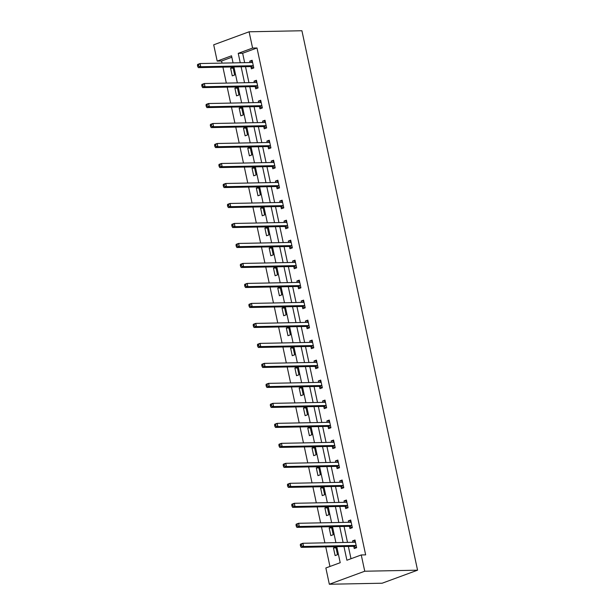 <?xml version="1.0" encoding="UTF-8"?>
<svg xmlns="http://www.w3.org/2000/svg" width="615" height="615" viewBox="0 0 615 615"><rect width="100%" height="100%" fill="white"/><g stroke="black" fill="none" stroke-linecap="round" stroke-linejoin="round"><path stroke-width="0.92" d="M231.84 57.226L221.585 61L217.187 61.085L213.697 44.81L249.098 31.788L301.919 30.75L417.562 570.19L382.161 583.212L329.34 584.25L325.858 567.976L340.21 562.702L336.766 546.658M221.585 61L222.038 63.107M222.907 67.143L226.328 83.102M227.189 87.13L230.61 103.089M231.478 107.118L234.899 123.077M235.76 127.105L239.181 143.064M240.042 147.1L243.463 163.052M244.332 167.088L247.753 183.039M248.614 187.075L252.035 203.035M252.903 207.063L256.324 223.022M257.185 227.05L260.606 243.01M261.475 247.038L264.896 262.997M265.757 267.033L269.178 282.985M270.039 287.021L273.46 302.972M274.328 307.008L277.749 322.96M278.61 326.996L282.031 342.955M282.9 346.983L286.321 362.942M287.182 366.971L290.603 382.93M291.472 386.966L294.893 402.917M295.754 406.953L299.174 422.905M300.035 426.941L303.456 442.892M304.325 446.928L307.746 462.887M308.607 466.916L312.028 482.875M312.897 486.903L316.318 502.862M317.179 506.891L320.6 522.85M321.468 526.886L324.889 542.837M325.75 546.873L329.955 566.469M337.497 554.722L335.852 547.035L333.461 547.911L335.106 555.599L337.497 554.722M333.215 534.735L331.562 527.047L329.171 527.924L330.824 535.611L333.215 534.735M328.925 514.747L327.28 507.052L324.889 507.936L326.534 515.624L328.925 514.747M324.643 494.752L322.99 487.065L320.6 487.949L322.252 495.636L324.643 494.752M320.354 474.765L318.708 467.077L316.318 467.961L317.963 475.649L320.354 474.765M316.072 454.777L314.426 447.09L312.028 447.966L313.681 455.661L316.072 454.777M311.79 434.79L310.137 427.102L307.746 427.979L309.391 435.666L311.79 434.79M307.5 414.802L305.855 407.115L303.464 407.991L305.109 415.679L307.5 414.802M303.218 394.815L301.565 387.127L299.174 388.004L300.827 395.691L303.218 394.815M298.928 374.819L297.283 367.132L294.893 368.016L296.538 375.704L298.928 374.819M294.647 354.832L292.994 347.144L290.603 348.029L292.256 355.716L294.647 354.832M290.357 334.844L288.712 327.157L286.321 328.033L287.966 335.729L290.357 334.844M286.075 314.857L284.43 307.169L282.031 308.046L283.684 315.733L286.075 314.857M281.793 294.869L280.14 287.182L277.749 288.058L279.394 295.746L281.793 294.869M277.503 274.882L275.858 267.194L273.467 268.071L275.113 275.758L277.503 274.882M273.221 254.887L271.569 247.199L269.178 248.083L270.831 255.771L273.221 254.887M268.932 234.899L267.287 227.212L264.896 228.096L266.541 235.783L268.932 234.899M264.65 214.912L262.997 207.224L260.606 208.108L262.259 215.796L264.65 214.912M260.36 194.924L258.715 187.237L256.324 188.113L257.969 195.801L260.36 194.924M256.078 174.937L254.433 167.249L252.035 168.126L253.688 175.813L256.078 174.937M251.796 154.949L250.144 147.262L247.753 148.138L249.398 155.826L251.796 154.949M247.507 134.954L245.862 127.267L243.471 128.151L245.116 135.838L247.507 134.954M243.225 114.967L241.572 107.279L239.181 108.163L240.834 115.851L243.225 114.967M238.935 94.979L237.29 87.292L234.899 88.176L236.544 95.863L238.935 94.979M234.653 74.992L233 67.304L230.61 68.18L232.262 75.868L234.653 74.992M343.962 546.512L346.906 560.234L361.259 554.953L365.656 554.868L256.993 47.978L242.641 53.251L244.655 62.661M245.516 66.697L248.937 82.656M249.805 86.684L253.226 102.644M254.087 106.672L257.508 122.631M258.377 126.667L261.798 142.619M262.659 146.654L266.08 162.606M266.948 166.642L270.369 182.594M271.23 186.629L274.651 202.589M275.512 206.617L278.933 222.576M279.802 226.604L283.223 242.564M284.084 246.592L287.505 262.551M288.374 266.587L291.794 282.539M292.655 286.575L296.076 302.526M296.945 306.562L300.366 322.521M301.227 326.55L304.648 342.509M305.509 346.537L308.93 362.496M309.799 366.525L313.22 382.484M314.081 386.52L317.501 402.471M318.37 406.507L321.791 422.459M322.652 426.495L326.073 442.454M326.942 446.482L330.363 462.442M331.224 466.47L334.645 482.429M335.506 486.457L338.927 502.417M339.795 506.452L343.216 522.404M344.077 526.44L347.498 542.392M348.367 546.428L351.004 558.727M353.794 546.489L354.24 548.565L356.631 547.681L354.986 539.993L352.595 540.877L352.895 542.292M349.512 526.502L349.958 528.577L352.349 527.693L350.704 520.006L348.305 520.89L348.613 522.296M345.23 506.514L345.668 508.582L348.067 507.706L346.414 500.018L344.023 500.894L344.323 502.309M340.941 486.519L341.387 488.594L343.777 487.718L342.132 480.031L339.741 480.907L340.041 482.321M336.659 466.531L337.105 468.607L339.495 467.731L337.843 460.043L335.452 460.919L335.759 462.334M332.369 446.544L332.815 448.619L335.206 447.743L333.561 440.048L331.17 440.932L331.47 442.346M328.087 426.556L328.533 428.632L330.924 427.748L329.271 420.06L326.88 420.944L327.188 422.359M323.798 406.569L324.243 408.644L326.634 407.76L324.989 400.073L322.598 400.957L322.898 402.364M319.516 386.581L319.961 388.649L322.352 387.773L320.707 380.085L318.309 380.962L318.616 382.376M315.234 366.594L315.672 368.662L318.07 367.785L316.418 360.098L314.027 360.974L314.327 362.389M310.944 346.599L311.39 348.674L313.781 347.798L312.136 340.11L309.745 340.987L310.045 342.401M306.662 326.611L307.108 328.687L309.499 327.81L307.846 320.115L305.455 320.999L305.763 322.414M302.372 306.624L302.818 308.699L305.209 307.815L303.564 300.128L301.173 301.012L301.473 302.426M298.091 286.636L298.536 288.712L300.927 287.828L299.274 280.14L296.884 281.024L297.191 282.431M293.801 266.649L294.247 268.724L296.638 267.84L294.992 260.153L292.602 261.029L292.901 262.444M289.519 246.661L289.965 248.729L292.356 247.853L290.711 240.165L288.312 241.042L288.62 242.456M285.237 226.666L285.675 228.742L288.074 227.865L286.421 220.178L284.03 221.054L284.33 222.469M280.947 206.678L281.393 208.754L283.784 207.878L282.139 200.19L279.748 201.067L280.048 202.481M276.665 186.691L277.111 188.767L279.502 187.883L277.849 180.195L275.459 181.079L275.766 182.494M272.376 166.703L272.822 168.779L275.213 167.895L273.567 160.208L271.177 161.092L271.476 162.498M268.094 146.716L268.54 148.792L270.931 147.907L269.278 140.22L266.887 141.096L267.194 142.511M263.804 126.728L264.25 128.796L266.641 127.92L264.996 120.233L262.605 121.109L262.905 122.523M259.522 106.733L259.968 108.809L262.359 107.933L260.714 100.245L258.315 101.121L258.623 102.536M255.24 86.746L255.679 88.821L258.077 87.945L256.424 80.258L254.033 81.134L254.333 82.548M250.951 66.758L251.397 68.834L253.787 67.95L252.142 60.262L249.752 61.146L250.051 62.561M249.098 31.788L252.588 48.062L238.236 53.344L240.25 62.753M256.993 47.978L252.588 48.062M361.259 554.953L364.749 571.227L417.562 570.19M233.054 62.891L231.54 55.804L217.187 61.085M335.905 542.622L332.484 526.663M331.616 522.635L328.195 506.675M327.334 502.647L323.913 486.688M323.044 482.66L319.623 466.7M318.762 462.665L315.341 446.713M314.48 442.677L311.059 426.725M310.191 422.69L306.77 406.73M305.909 402.702L302.488 386.743M301.619 382.714L298.198 366.755M297.337 362.727L293.916 346.768M293.048 342.732L289.627 326.78M288.766 322.744L285.345 306.793M284.484 302.757L281.063 286.798M280.194 282.769L276.773 266.81M275.912 262.782L272.491 246.823M271.622 242.794L268.202 226.835M267.341 222.799L263.92 206.848M263.051 202.812L259.63 186.86M258.769 182.824L255.348 166.873M254.487 162.837L251.066 146.877M250.197 142.849L246.776 126.89M245.915 122.862L242.495 106.902M241.626 102.866L238.205 86.915M237.344 82.879L233.923 66.927M329.34 584.25L364.749 571.227M241.118 66.781L244.539 82.741M245.4 86.769L248.821 102.728M249.69 106.764L253.111 122.716M253.972 126.752L257.393 142.703M258.262 146.739L261.683 162.698M262.543 166.727L265.964 182.686M266.825 186.714L270.246 202.673M271.115 206.702L274.536 222.661M275.397 226.697L278.818 242.648M279.687 246.684L283.108 262.636M283.969 266.672L287.389 282.631M288.258 286.659L291.679 302.618M292.54 306.647L295.961 322.606M296.822 326.634L300.243 342.593M301.112 346.629L304.533 362.581M305.394 366.617L308.815 382.568M309.683 386.604L313.104 402.556M313.965 406.592L317.386 422.551M318.255 426.579L321.676 442.539M322.537 446.567L325.958 462.526M326.819 466.562L330.24 482.514M331.108 486.55L334.529 502.501M335.39 506.537L338.811 522.489M339.68 526.525L343.101 542.484M242.641 53.251L238.236 53.344M355.163 540.823L352.595 540.877M336.028 547.865L333.461 547.911M331.739 527.87L329.171 527.924M350.881 520.836L348.305 520.89M327.457 507.882L324.889 507.936M346.591 500.848L344.023 500.894M323.175 487.895L320.6 487.949M342.309 480.861L339.741 480.907M318.885 467.907L316.318 467.961M338.019 460.866L335.452 460.919M314.603 447.92L312.028 447.966M333.737 440.878L331.17 440.932M310.314 427.932L307.746 427.979M329.456 420.891L326.88 420.944M306.032 407.945L303.464 407.991M325.166 400.903L322.598 400.957M301.742 387.95L299.174 388.004M320.884 380.916L318.309 380.962M297.46 367.962L294.893 368.016M316.594 360.928L314.027 360.974M293.178 347.975L290.603 348.029M312.312 340.941L309.745 340.987M288.889 327.987L286.321 328.033M308.023 320.945L305.455 320.999M284.607 308L282.031 308.046M303.741 300.958L301.173 301.012M280.317 288.012L277.749 288.058M299.459 280.97L296.884 281.024M276.035 268.017L273.467 268.071M295.169 260.983L292.602 261.029M271.745 248.03L269.178 248.083M290.887 240.995L288.312 241.042M267.464 228.042L264.896 228.096M286.598 221.008L284.03 221.054M263.182 208.054L260.606 208.108M282.316 201.013L279.748 201.067M258.892 188.067L256.324 188.113M278.026 181.025L275.459 181.079M254.61 168.079L252.035 168.126M273.744 161.038L271.177 161.092M250.32 148.084L247.753 148.138M269.462 141.05L266.887 141.096M246.038 128.097L243.471 128.151M265.173 121.063L262.605 121.109M241.749 108.109L239.181 108.163M260.891 101.075L258.315 101.121M237.467 88.122L234.899 88.176M256.601 81.08L254.033 81.134M233.185 68.134L230.61 68.18M252.319 61.093L249.752 61.146M354.025 542.269L355.293 541.423M300.281 544.875L300.55 546.151L301.511 545.797L301.235 544.521L300.281 544.875L300.497 544.152L302.895 543.276L355.009 542.245A1.33 0.853 69.8 0 0 355.193 542.215A1.33 0.853 69.8 0 0 355.316 542.146L355.432 542.069M301.235 544.521L302.895 543.276L303.579 546.474L301.189 547.358L353.302 546.328A1.33 0.853 69.8 0 1 353.648 546.412L356.369 547.78M356.193 545.613L356.047 545.536A1.33 0.853 69.8 0 0 355.693 545.451L303.579 546.474L301.511 545.797M300.55 546.151L301.189 547.358M349.743 522.273L351.004 521.435M295.992 524.879L296.269 526.163L297.23 525.81L296.953 524.534L295.992 524.879L296.215 524.165L298.606 523.28L350.727 522.258A1.33 0.853 69.8 0 0 350.904 522.22A1.33 0.853 69.8 0 0 351.034 522.158L351.142 522.081M296.953 524.534L298.606 523.28L299.297 526.486L296.899 527.37L349.02 526.34A1.33 0.853 69.8 0 1 349.366 526.425L352.08 527.793M351.903 525.617L351.757 525.548A1.33 0.853 69.8 0 0 351.411 525.464L299.297 526.486L297.23 525.81M296.269 526.163L296.899 527.37M345.453 502.286L346.722 501.448M291.71 504.892L291.987 506.176L292.94 505.822L292.663 504.538L291.71 504.892L291.933 504.177L294.324 503.293L346.437 502.271A1.33 0.853 69.8 0 0 346.622 502.232A1.33 0.853 69.8 0 0 346.745 502.171L346.86 502.094M292.663 504.538L294.324 503.293L295.008 506.499L292.617 507.375L344.731 506.353A1.33 0.853 69.8 0 1 345.084 506.437L347.798 507.805M347.621 505.63L347.475 505.561A1.33 0.853 69.8 0 0 347.121 505.469L295.008 506.499L292.94 505.822M291.987 506.176L292.617 507.375M341.171 482.298L342.44 481.46M287.42 484.904L287.697 486.188L288.658 485.835L288.381 484.551L287.42 484.904L287.643 484.19L290.034 483.305L342.155 482.283A1.33 0.853 69.8 0 0 342.34 482.245A1.33 0.853 69.8 0 0 342.463 482.183L342.578 482.106M288.381 484.551L290.034 483.305L290.726 486.511L288.335 487.388L340.449 486.365A1.33 0.853 69.8 0 1 340.795 486.45L343.508 487.818M343.331 485.642L343.185 485.573A1.33 0.853 69.8 0 0 342.839 485.481L290.726 486.511L288.658 485.835M287.697 486.188L288.335 487.388M336.882 462.311L338.15 461.473M283.138 464.917L283.415 466.201L284.368 465.847L284.092 464.563L283.138 464.917L283.361 464.194L285.752 463.318L337.866 462.288A1.33 0.853 69.8 0 0 338.05 462.257A1.33 0.853 69.8 0 0 338.173 462.196L338.288 462.111M284.092 464.563L285.752 463.318L286.436 466.524L284.045 467.4L336.159 466.378A1.33 0.853 69.8 0 1 336.513 466.462L339.226 467.823M339.05 465.655L338.903 465.578A1.33 0.853 69.8 0 0 338.558 465.494L286.436 466.524L284.368 465.847M283.415 466.201L284.045 467.4M332.6 442.323L333.868 441.485M278.856 444.929L279.125 446.206L280.086 445.86L279.81 444.576L278.856 444.929L279.072 444.207L281.462 443.33L333.584 442.3A1.33 0.853 69.8 0 0 333.768 442.27A1.33 0.853 69.8 0 0 333.891 442.2L334.007 442.124M279.81 444.576L281.462 443.33L282.154 446.528L279.764 447.413L331.877 446.382A1.33 0.853 69.8 0 1 332.223 446.475L334.944 447.835M334.76 445.667L334.622 445.591A1.33 0.853 69.8 0 0 334.268 445.506L282.154 446.528L280.086 445.86M279.125 446.206L279.764 447.413M328.31 422.336L329.579 421.49M274.567 424.942L274.844 426.218L275.797 425.872L275.528 424.588L274.567 424.942L274.79 424.219L277.18 423.343L329.294 422.313A1.33 0.853 69.8 0 0 329.479 422.282A1.33 0.853 69.8 0 0 329.609 422.213L329.717 422.136M275.528 424.588L277.18 423.343L277.865 426.541L275.474 427.425L327.595 426.395A1.33 0.853 69.8 0 1 327.941 426.479L330.655 427.848M330.478 425.68L330.332 425.603A1.33 0.853 69.8 0 0 329.986 425.519L277.865 426.541L275.797 425.872M274.844 426.218L275.474 427.425M324.028 402.341L325.297 401.503M270.285 404.947L270.554 406.231L271.515 405.877L271.238 404.601L270.285 404.947L270.5 404.232L272.899 403.348L325.012 402.325A1.33 0.853 69.8 0 0 325.197 402.295A1.33 0.853 69.8 0 0 325.32 402.225L325.435 402.149M271.238 404.601L272.899 403.348L273.583 406.553L271.192 407.438L323.305 406.407A1.33 0.853 69.8 0 1 323.651 406.492L326.373 407.86M326.196 405.685L326.05 405.616A1.33 0.853 69.8 0 0 325.696 405.531L273.583 406.553L271.515 405.877M270.554 406.231L271.192 407.438M319.746 382.353L321.007 381.515M265.995 384.959L266.272 386.243L267.233 385.889L266.956 384.613L265.995 384.959L266.218 384.244L268.609 383.36L320.73 382.338A1.33 0.853 69.8 0 0 320.907 382.299A1.33 0.853 69.8 0 0 321.038 382.238L321.145 382.161M266.956 384.613L268.609 383.36L269.301 386.566L266.902 387.442L319.024 386.42A1.33 0.853 69.8 0 1 319.37 386.504L322.083 387.873M321.906 385.697L321.76 385.628A1.33 0.853 69.8 0 0 321.414 385.543L269.301 386.566L267.233 385.889M266.272 386.243L266.902 387.442M315.457 362.366L316.725 361.528M261.713 364.972L261.99 366.256L262.943 365.902L262.667 364.618L261.713 364.972L261.936 364.257L264.327 363.373L316.441 362.35A1.33 0.853 69.8 0 0 316.625 362.312A1.33 0.853 69.8 0 0 316.748 362.25L316.863 362.174M262.667 364.618L264.327 363.373L265.011 366.578L262.62 367.455L314.734 366.432A1.33 0.853 69.8 0 1 315.088 366.517L317.801 367.885M317.624 365.71L317.478 365.641A1.33 0.853 69.8 0 0 317.125 365.548L265.011 366.578L262.943 365.902M261.99 366.256L262.62 367.455M311.175 342.378L312.443 341.54M257.424 344.984L257.7 346.268L258.661 345.914L258.385 344.631L257.424 344.984L257.647 344.262L260.037 343.385L312.159 342.355A1.33 0.853 69.8 0 0 312.343 342.324A1.33 0.853 69.8 0 0 312.466 342.263L312.581 342.178M258.385 344.631L260.037 343.385L260.729 346.591L258.338 347.467L310.452 346.445A1.33 0.853 69.8 0 1 310.798 346.529L313.512 347.89M313.335 345.722L313.189 345.645A1.33 0.853 69.8 0 0 312.843 345.561L260.729 346.591L258.661 345.914M257.7 346.268L258.338 347.467M306.885 322.391L308.153 321.553M253.142 324.997L253.418 326.281L254.372 325.927L254.103 324.643L253.142 324.997L253.365 324.274L255.755 323.398L307.869 322.368A1.33 0.853 69.8 0 0 308.054 322.337A1.33 0.853 69.8 0 0 308.177 322.268L308.292 322.191M254.103 324.643L255.755 323.398L256.44 326.596L254.049 327.48L306.162 326.45A1.33 0.853 69.8 0 1 306.516 326.542L309.23 327.903M309.053 325.735L308.907 325.658A1.33 0.853 69.8 0 0 308.561 325.573L256.44 326.596L254.372 325.927M253.418 326.281L254.049 327.48M302.603 302.403L303.871 301.558M248.86 305.009L249.129 306.285L250.09 305.939L249.813 304.656L248.86 305.009L249.075 304.287L251.474 303.41L303.587 302.38A1.33 0.853 69.8 0 0 303.772 302.349A1.33 0.853 69.8 0 0 303.895 302.28L304.01 302.203M249.813 304.656L251.474 303.41L252.158 306.608L249.767 307.492L301.88 306.462A1.33 0.853 69.8 0 1 302.226 306.554L304.948 307.915M304.763 305.747L304.625 305.67A1.33 0.853 69.8 0 0 304.271 305.586L252.158 306.608L250.09 305.939M249.129 306.285L249.767 307.492M298.313 282.416L299.582 281.57M244.57 285.022L244.847 286.298L245.8 285.944L245.531 284.668L244.57 285.022L244.793 284.299L247.184 283.415L299.297 282.393A1.33 0.853 69.8 0 0 299.482 282.362A1.33 0.853 69.8 0 0 299.613 282.293L299.72 282.216M245.531 284.668L247.184 283.415L247.868 286.621L245.477 287.505L297.599 286.475A1.33 0.853 69.8 0 1 297.944 286.559L300.658 287.928M300.481 285.752L300.335 285.683A1.33 0.853 69.8 0 0 299.989 285.598L247.868 286.621L245.8 285.944M244.847 286.298L245.477 287.505M294.032 262.421L295.3 261.583M240.288 265.027L240.565 266.31L241.518 265.957L241.241 264.681L240.288 265.027L240.503 264.312L242.902 263.428L295.016 262.405A1.33 0.853 69.8 0 0 295.2 262.367A1.33 0.853 69.8 0 0 295.323 262.305L295.438 262.228M241.241 264.681L242.902 263.428L243.586 266.633L241.195 267.51L293.309 266.487A1.33 0.853 69.8 0 1 293.663 266.572L296.376 267.94M296.199 265.765L296.053 265.695A1.33 0.853 69.8 0 0 295.7 265.611L243.586 266.633L241.518 265.957M240.565 266.31L241.195 267.51M289.75 242.433L291.01 241.595M235.999 245.039L236.275 246.323L237.236 245.969L236.96 244.685L235.999 245.039L236.221 244.324L238.612 243.44L290.734 242.418A1.33 0.853 69.8 0 0 290.918 242.379A1.33 0.853 69.8 0 0 291.041 242.318L291.149 242.241M236.96 244.685L238.612 243.44L239.304 246.646L236.906 247.522L289.027 246.5A1.33 0.853 69.8 0 1 289.373 246.584L292.087 247.953M291.91 245.777L291.764 245.708A1.33 0.853 69.8 0 0 291.418 245.616L239.304 246.646L237.236 245.969M236.275 246.323L236.906 247.522M285.46 222.446L286.728 221.608M231.717 225.052L231.993 226.335L232.947 225.982L232.67 224.698L231.717 225.052L231.94 224.329L234.33 223.453L286.444 222.43A1.33 0.853 69.8 0 0 286.628 222.392A1.33 0.853 69.8 0 0 286.751 222.33L286.867 222.246M232.67 224.698L234.33 223.453L235.015 226.658L232.624 227.535L284.737 226.512A1.33 0.853 69.8 0 1 285.091 226.597L287.805 227.965M287.628 225.79L287.482 225.713A1.33 0.853 69.8 0 0 287.128 225.628L235.015 226.658L232.947 225.982M231.993 226.335L232.624 227.535M281.178 202.458L282.446 201.62M227.427 205.064L227.704 206.348L228.665 205.994L228.388 204.71L227.427 205.064L227.65 204.341L230.041 203.465L282.162 202.435A1.33 0.853 69.8 0 0 282.346 202.404A1.33 0.853 69.8 0 0 282.47 202.335L282.585 202.258M228.388 204.71L230.041 203.465L230.733 206.671L228.342 207.547L280.455 206.525A1.33 0.853 69.8 0 1 280.801 206.609L283.515 207.97M283.338 205.802L283.192 205.725A1.33 0.853 69.8 0 0 282.846 205.641L230.733 206.671L228.665 205.994M227.704 206.348L228.342 207.547M276.888 182.471L278.157 181.625M223.145 185.077L223.422 186.353L224.375 186.007L224.106 184.723L223.145 185.077L223.368 184.354L225.759 183.478L277.872 182.447A1.33 0.853 69.8 0 0 278.057 182.417A1.33 0.853 69.8 0 0 278.18 182.347L278.295 182.271M224.106 184.723L225.759 183.478L226.443 186.676L224.052 187.56L276.166 186.53A1.33 0.853 69.8 0 1 276.519 186.622L279.233 187.982M279.056 185.815L278.91 185.738A1.33 0.853 69.8 0 0 278.564 185.653L226.443 186.676L224.375 186.007M223.422 186.353L224.052 187.56M272.606 162.483L273.875 161.637M218.863 165.089L219.132 166.365L220.093 166.012L219.816 164.735L218.863 165.089L219.078 164.366L221.477 163.482L273.59 162.46A1.33 0.853 69.8 0 0 273.775 162.429A1.33 0.853 69.8 0 0 273.898 162.36L274.013 162.283M219.816 164.735L221.477 163.482L222.161 166.688L219.77 167.572L271.884 166.542A1.33 0.853 69.8 0 1 272.23 166.627L274.951 167.995M274.767 165.819L274.628 165.75A1.33 0.853 69.8 0 0 274.275 165.666L222.161 166.688L220.093 166.012M219.132 166.365L219.77 167.572M268.325 142.488L269.585 141.65M214.574 145.094L214.85 146.378L215.804 146.024L215.534 144.748L214.574 145.094L214.796 144.379L217.187 143.495L269.301 142.472A1.33 0.853 69.8 0 0 269.485 142.434A1.33 0.853 69.8 0 0 269.616 142.373L269.724 142.296M215.534 144.748L217.187 143.495L217.871 146.701L215.481 147.577L267.602 146.554A1.33 0.853 69.8 0 1 267.948 146.639L270.661 148.007M270.485 145.832L270.339 145.763A1.33 0.853 69.8 0 0 269.993 145.678L217.871 146.701L215.804 146.024M214.85 146.378L215.481 147.577M264.035 122.5L265.303 121.662M210.292 125.106L210.568 126.39L211.522 126.037L211.245 124.753L210.292 125.106L210.514 124.391L212.905 123.507L265.019 122.485A1.33 0.853 69.8 0 0 265.203 122.447A1.33 0.853 69.8 0 0 265.326 122.385L265.442 122.308M211.245 124.753L212.905 123.507L213.589 126.713L211.199 127.589L263.312 126.567A1.33 0.853 69.8 0 1 263.666 126.652L266.38 128.02M266.203 125.844L266.057 125.775A1.33 0.853 69.8 0 0 265.703 125.683L213.589 126.713L211.522 126.037M210.568 126.39L211.199 127.589M259.753 102.513L261.021 101.675M206.002 105.119L206.279 106.403L207.24 106.049L206.963 104.765L206.002 105.119L206.225 104.396L208.616 103.52L260.737 102.497A1.33 0.853 69.8 0 0 260.921 102.459A1.33 0.853 69.8 0 0 261.044 102.397L261.152 102.321M206.963 104.765L208.616 103.52L209.308 106.726L206.909 107.602L259.03 106.579A1.33 0.853 69.8 0 1 259.376 106.664L262.09 108.032M261.913 105.857L261.767 105.78A1.33 0.853 69.8 0 0 261.421 105.695L209.308 106.726L207.24 106.049M206.279 106.403L206.909 107.602M255.463 82.525L256.732 81.687M201.72 85.131L201.997 86.415L202.95 86.062L202.673 84.778L201.72 85.131L201.943 84.409L204.334 83.532L256.447 82.502A1.33 0.853 69.8 0 0 256.632 82.472A1.33 0.853 69.8 0 0 256.755 82.41L256.87 82.325M202.673 84.778L204.334 83.532L205.018 86.738L202.627 87.614L254.741 86.592A1.33 0.853 69.8 0 1 255.094 86.677L257.808 88.037M257.631 85.869L257.485 85.793A1.33 0.853 69.8 0 0 257.139 85.708L205.018 86.738L202.95 86.062M201.997 86.415L202.627 87.614M251.181 62.538L252.45 61.692M197.438 65.144L197.707 66.42L198.668 66.074L198.391 64.79L197.438 65.144L197.653 64.421L200.044 63.545L252.165 62.515A1.33 0.853 69.8 0 0 252.35 62.484A1.33 0.853 69.8 0 0 252.473 62.415L252.588 62.338M198.391 64.79L200.044 63.545L200.736 66.743L198.345 67.627L250.459 66.597A1.33 0.853 69.8 0 1 250.805 66.689L253.518 68.05M253.342 65.882L253.196 65.805A1.33 0.853 69.8 0 0 252.85 65.72L200.736 66.743L198.668 66.074M197.707 66.42L198.345 67.627M356.047 545.536L353.648 546.412M355.693 545.451L353.302 546.328M351.757 525.548L349.366 526.425M351.411 525.464L349.02 526.34M347.475 505.561L345.084 506.437M347.121 505.469L344.731 506.353M343.185 485.573L340.795 486.45M342.839 485.481L340.449 486.365M338.903 465.578L336.513 466.462M338.558 465.494L336.159 466.378M334.622 445.591L332.223 446.475M334.268 445.506L331.877 446.382M330.332 425.603L327.941 426.479M329.986 425.519L327.595 426.395M326.05 405.616L323.651 406.492M325.696 405.531L323.305 406.407M321.76 385.628L319.37 386.504M321.414 385.543L319.024 386.42M317.478 365.641L315.088 366.517M317.125 365.548L314.734 366.432M313.189 345.645L310.798 346.529M312.843 345.561L310.452 346.445M308.907 325.658L306.516 326.542M308.561 325.573L306.162 326.45M304.625 305.67L302.226 306.554M304.271 305.586L301.88 306.462M300.335 285.683L297.944 286.559M299.989 285.598L297.599 286.475M296.053 265.695L293.663 266.572M295.7 265.611L293.309 266.487M291.764 245.708L289.373 246.584M291.418 245.616L289.027 246.5M287.482 225.713L285.091 226.597M287.128 225.628L284.737 226.512M283.192 205.725L280.801 206.609M282.846 205.641L280.455 206.525M278.91 185.738L276.519 186.622M278.564 185.653L276.166 186.53M274.628 165.75L272.23 166.627M274.275 165.666L271.884 166.542M270.339 145.763L267.948 146.639M269.993 145.678L267.602 146.554M266.057 125.775L263.666 126.652M265.703 125.683L263.312 126.567M261.767 105.78L259.376 106.664M261.421 105.695L259.03 106.579M257.485 85.793L255.094 86.677M257.139 85.708L254.741 86.592M253.196 65.805L250.805 66.689M252.85 65.72L250.459 66.597"/></g></svg>

